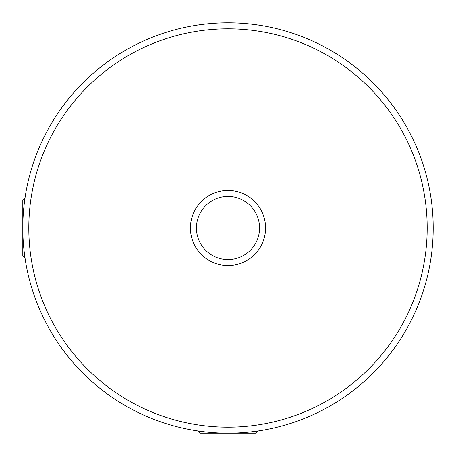 <?xml version="1.0" encoding="UTF-8"?>
<svg xmlns="http://www.w3.org/2000/svg" width="456" height="456" viewBox="0 0 456 456"><rect width="100%" height="100%" fill="white"/><g stroke="black" fill="none" stroke-linecap="round" stroke-linejoin="round"><path stroke-width="0.68" d="M25.257 259.663L26.237 265.415L24.966 257.725L22.8 255.559L22.8 200.44L24.966 198.274L25.758 193.281M257.725 431.034L255.559 433.2L200.44 433.2L198.274 431.034L190.585 429.763L196.2 430.72M228 433.2C207.959 433.303 190.135 429.677 190.585 429.763C190.146 429.677 207.93 433.303 228 433.2C248.081 433.303 265.854 429.677 265.415 429.763C265.876 429.672 248.035 433.308 228 433.2M22.8 228C22.697 207.959 26.323 190.135 26.237 190.585C26.323 190.146 22.697 207.93 22.8 228C22.697 248.081 26.328 265.859 26.237 265.415C26.328 265.876 22.692 248.03 22.8 228A205.2 205.2 0 0 1 228 22.8A205.2 205.2 0 0 1 433.2 228A205.2 205.2 0 0 1 228 433.2A205.2 205.2 0 0 1 22.8 228M190.414 228A37.586 37.586 0 0 1 228 190.414A37.586 37.586 0 0 1 265.586 228A37.586 37.586 0 0 1 228 265.586A37.586 37.586 0 0 1 190.414 228M259.567 228A31.567 31.567 0 0 0 228 196.433A31.567 31.567 0 0 0 196.433 228A31.567 31.567 0 0 0 228 259.567A31.567 31.567 0 0 0 259.567 228M28.813 228A199.186 199.186 0 0 0 228 427.186A199.186 199.186 0 0 0 427.186 228A199.186 199.186 0 0 0 228 28.813A199.186 199.186 0 0 0 28.813 228M96.695 385.69L94.717 384.026M361.283 384.026L359.299 385.696M430.219 262.867L429.763 265.415M296.48 34.565L298.919 35.443M157.086 35.443L159.52 34.565M26.237 265.415L25.274 259.76M296.48 421.435L298.919 420.557M157.086 420.557L159.52 421.435M192.25 430.071L196.336 430.743M96.695 70.309L94.717 71.974M361.283 71.974L359.299 70.304M430.219 193.133L429.763 190.585M352.328 391.248A205.2 205.2 0 0 1 307.213 417.291A205.2 205.2 0 0 0 352.328 391.248"/></g></svg>
